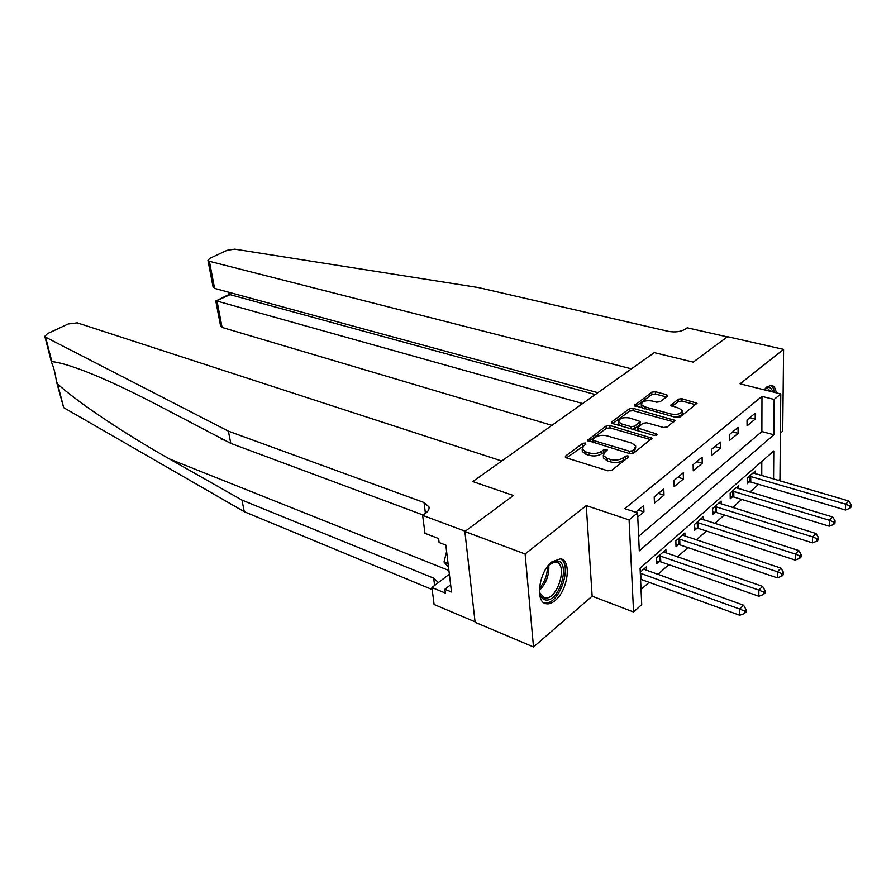 <?xml version="1.0" encoding="UTF-8"?>
<svg xmlns="http://www.w3.org/2000/svg" width="896" height="896" viewBox="0 0 896 896"><rect width="100%" height="100%" fill="white"/><g stroke="black" fill="none" stroke-linecap="round" stroke-linejoin="round"><path stroke-width="1.34" d="M585.379 443.005L582.714 443.352L565.723 455.941L565.23 456.96L566.35 457.845L607.768 470.781L611.722 470.266L628.522 457.173L627.962 455.829L625.24 456.176L623.09 457.856C619.584 460.074 615.418 460.622 610.59 459.48L607.107 458.416L603.299 455.482L604.778 452.301L607.264 449.971L603.736 449.691L601.574 451.338C598.058 453.522 593.936 454.059 589.21 452.939L585.805 451.898L582.142 449.075L583.677 445.917L585.85 444.293L585.379 443.005M584.517 445.29L566.53 457.901M627.267 458.147L623.213 460.298L623.09 457.856M605.651 451.64L601.709 453.768L601.574 451.338M776.25 392.818C775.589 388.282 773.976 385.773 771.411 385.291L766.797 386.982L764.131 389.805M551.981 561.758C538.922 571.435 534.733 602.582 546.202 603.736C548.968 604.229 551.925 603.176 555.083 600.544C567.941 590.565 571.995 560.067 560.493 558.802L551.981 561.758M667.341 396.312L667.722 395.494L666.512 394.666L655.346 391.72L651.739 392.19L634.424 405.574L676.234 417.536L679.974 417.054L697.021 403.245L681.867 398.709L678.216 399.179L670.701 405.451L678.821 408.162L682.158 410.514C681.43 413.762 677.779 414.938 671.182 414.053L644.437 406.75L641.278 404.51C642.04 401.318 645.658 400.142 652.131 400.994L656.533 402.17L660.195 401.699L667.341 396.312M638.635 536.312L761.869 431.547L761.97 396.379L774.144 399.448L780.774 393.938L779.957 479.125L778.422 480.514M212.912 286.104L207.95 260.333L209.922 258.272L227.102 250.309L234.763 249.155L478.486 287.571L668.315 331.352C675.035 332.528 680.68 331.8 685.25 329.168L687.187 327.79L727.272 336.874L693.235 362.118L727.518 336.683L783.586 349.384L740.074 383.824L780.774 393.938M464.867 531.518L525.112 553.986L533.501 646.957L475.104 622.272L464.867 531.518L513.43 495.488L472.763 481.555L654.282 352.632L693.235 362.118L654.282 352.632L631.456 368.85L209.384 261.307L214.592 288.389L597.878 392.694M533.501 646.957L592.144 596.176L586.264 505.579L525.112 553.986M586.264 505.579L629.082 519.915L637.571 512.859L639.285 550.85L773.886 434.784L774.144 399.448M761.97 396.379L624.803 508.648L637.571 512.859M609.885 425.499L606.144 425.981L587.462 440.44L629.787 453.656L633.685 453.141L652.075 438.2L609.885 425.499L610.008 427.874L606.278 428.366L588.784 441.358M611.822 421.781L629.362 408.778L633.035 408.296L674.968 420.392L667.229 426.989L663.443 427.482L646.688 422.778L642.936 423.259L637.538 427.952L656.242 433.832L657.115 434.47L654.147 435.456L612.528 423.528L611.374 422.688L611.822 421.781L611.901 423.27M780.394 433.149L782.723 431.144L783.586 349.384M637.762 517.026L643.944 511.874L643.675 505.613L635.678 512.232M654.45 503.104L664.003 495.152L663.779 488.947L654.214 496.877L654.45 503.104M674.173 486.662L683.413 478.957L683.245 472.819L673.982 480.491L674.173 486.662M693.269 470.747L702.218 463.277L702.094 457.206L693.123 464.643L693.269 470.747M711.76 455.325L720.429 448.09L720.35 442.075L711.659 449.277L711.76 455.325M729.68 440.373L738.091 433.362L738.058 427.414L729.624 434.392L729.68 440.373M747.062 425.891L755.216 419.082L755.216 413.19L747.04 419.955L747.062 425.891M641.043 589.512L649.096 582.288M657.81 574.493L668.808 564.648M677.421 556.954L687.904 547.568M696.405 539.963L706.395 531.026M714.795 523.51L724.315 514.987M732.614 507.562L741.698 499.43M749.896 492.094L758.565 484.333M761.746 475.653L761.79 461.462M646.442 570.427L646.296 566.91L640.259 572.219M666.008 553.011L665.896 549.651L656.566 557.872L656.79 563.808L659.333 561.568M684.97 536.155L684.88 532.941L675.842 540.893L676.021 546.784L678.485 544.611M703.338 519.814L703.282 516.746L694.512 524.451L694.658 530.286L697.032 528.181M721.146 503.989L721.112 501.043L712.622 508.525L712.712 514.293L715.019 512.254M738.427 488.645L738.416 485.811L730.173 493.069L730.229 498.792L732.469 496.81M755.205 473.749L755.205 471.038L747.208 478.072L747.219 483.75L749.392 481.824M773.562 479.091L773.774 450.957L640.08 568.198L641.715 604.587L633.562 612.002L629.082 519.915M592.144 596.176L633.562 612.002M761.869 431.547L773.886 434.784M643.944 511.874L638.333 510.037M664.003 495.152L658.426 493.394M683.413 478.957L677.869 477.277M702.218 463.277L696.707 461.664M720.429 448.09L714.963 446.544M738.091 433.362L732.659 431.883M755.216 419.082L749.818 417.659M582.49 449.814L582.299 451.494L585.962 454.328L585.805 451.898M601.709 453.768C598.203 455.952 594.093 456.49 589.366 455.37L585.962 454.328M603.624 456.198L603.434 457.923L607.242 460.858L607.107 458.416M623.213 460.298C619.707 462.538 615.541 463.075 610.725 461.922L607.242 460.858M650.832 437.282L650.933 439.701L610.008 427.874M592.782 439.141L593.264 440.418L629.395 451.203L632.106 450.845L634.334 449.109L635.723 446.051L631.814 443.117L607.174 435.882C602.526 434.818 598.483 435.344 595.045 437.461L592.782 439.141M592.592 442.019L592.928 442.602M630.291 453.768L632.218 453.286L632.106 450.845M635.768 447.059L634.446 451.55L632.218 453.286M612.707 423.584L629.474 411.13L629.362 408.778M673.714 419.496L673.781 421.882L633.136 410.648L629.474 411.13M637.627 430.058L637.986 430.819M629.608 417.973C622.989 417.077 619.282 418.309 618.498 421.669L621.622 423.954L631.019 426.63L634.782 426.149L640.181 421.478L629.608 417.973M618.576 423.304L620.234 425.734M632.296 429.195L634.883 428.534L634.782 426.149M640.192 421.77L639.867 424.749L634.883 428.534M641.346 406.134L642.712 408.352M673.624 416.819C679.213 416.819 682.08 415.509 682.226 412.888L682.181 411.32M695.755 402.36L695.8 404.723L681.934 401.05L678.283 401.531L672.011 406.336M666.467 396.962L655.435 394.038L651.829 394.509L635.757 406.448M640.573 579.219L739.749 615.261L739.715 609.045L743.59 605.203L643.698 569.195M640.304 573.227L739.715 609.045L744.43 611.027L744.442 613.514L745.998 611.979L745.987 609.493L744.43 611.027M743.59 605.203L745.987 609.493M744.442 613.514L739.749 615.261M228.379 431.155L424.054 502.544L428.938 506.856C429.464 509.107 428.322 511.258 425.533 513.307L422.643 515.357L465.248 531.238L513.43 495.488L472.763 481.555L501.726 460.992L77.19 322.829L68.219 323.982L47.544 333.581L44.822 336.347L45.584 337.165L228.379 431.155L230.798 443.386L157.618 405.07C129.942 390.611 105.84 379.378 85.31 371.37C69.787 365.445 58.643 362.197 51.867 361.626L51.509 362.376C53.659 367.013 55.306 373.408 56.448 381.562L57.613 384.003C75.846 400.814 121.542 431.928 169.579 459.021L241.976 500.102L433.686 578.155L438.413 582.557M241.976 500.102L244.272 511.717L432.186 589.546M423.125 515.021L230.798 443.386M57.613 384.003L63.683 407.635L244.272 511.717M422.643 515.357L424.962 533.322L438.614 538.552L439.107 542.506L445.838 545.104L451.517 591.987L444.875 589.266L445.346 593.062L431.917 587.518L434.101 604.498L475.048 621.802M449.355 574.202L431.917 587.518M63.683 407.635L56.448 381.562M450.643 584.808L444.875 589.266M225.445 440.586L220.517 438.749L220.349 437.92M582.635 403.525L217.022 301.078L222.085 327.421L220.64 326.234M551.914 425.342L222.085 327.421M207.95 260.333L209.384 261.307M595.28 394.542L230.082 294.661L215.802 301.101M228.861 294.571L230.082 294.661L229.678 292.499M212.957 286.339L214.592 288.389M656.701 561.299L660.744 561.826L758.845 596.243L758.856 590.083L762.608 586.376L663.376 551.869M659.109 555.632L758.856 590.083L763.504 592.043L763.493 594.507L764.994 593.006L765.005 590.554L763.504 592.043M762.608 586.376L765.005 590.554M763.493 594.507L758.845 596.243M675.954 544.365L679.885 544.858L777.314 577.853L777.37 571.76L780.998 568.165L682.438 535.08M678.306 538.731L777.37 571.76L781.939 573.686L781.906 576.128L783.362 574.683L783.384 572.242L781.939 573.686M780.998 568.165L783.384 572.242M781.906 576.128L777.314 577.853M694.602 527.957L698.421 528.416L795.178 560.067L795.278 554.03L798.784 550.558L700.918 518.829M696.909 522.357L795.278 554.03L799.77 555.923L799.725 558.342L801.125 556.942L801.17 554.523L799.77 555.923M798.784 550.558L801.17 554.523M799.725 558.342L795.178 560.067M712.678 512.053L716.397 512.478L812.47 542.853L812.605 536.872L816.01 533.512L718.827 503.059M714.93 506.486L812.605 536.872L817.029 538.731L816.962 541.128L818.317 539.773L818.384 537.387L817.029 538.731M816.01 533.512L818.384 537.387M816.962 541.128L812.47 542.853M548.442 565.331L556.472 561.008C570.819 560.09 560.739 600.309 546.728 600.062C542.461 599.995 540.008 596.736 539.358 590.285L539.336 589.915M539.661 592.637L544.533 598.035L545.866 598.136C558.163 598.472 567.974 563.528 555.968 562.106L550.435 563.506M544.298 602.818L546 602.941C560.258 603.322 572.846 563.618 560.034 558.734M446.611 551.421L444.024 562.038L448.526 567.28M448.09 563.64L444.024 562.038M764.646 389.166C768.499 386.154 771.21 387.083 772.766 391.955M770.672 391.429L767.514 388.371L764.736 389.077M774.346 392.347C773.808 388.595 772.542 386.232 770.582 385.258M730.206 496.619L733.824 497.022L829.214 526.187L829.394 520.262L832.686 516.992L736.187 487.771M732.424 491.086L829.394 520.262L833.739 522.088L833.661 524.462L834.971 523.152L835.05 520.778L833.739 522.088M832.686 516.992L835.05 520.778M833.661 524.462L829.214 526.187M747.219 481.656L750.747 482.026L845.443 510.026L845.645 504.157L848.837 500.998L753.043 472.931M749.381 476.157L845.645 504.157L849.923 505.96L849.845 508.312L851.11 507.046L851.2 504.694L849.923 505.96M848.837 500.998L851.2 504.694M849.845 508.312L845.443 510.026M582.87 445.76L582.714 443.352M625.352 458.629L625.24 456.176M603.87 452.122L603.736 449.691M589.366 455.37L589.21 452.939M610.725 461.922L610.59 459.48M565.846 457.632L565.723 455.941M588.034 441.078L587.933 439.477M606.278 428.366L606.144 425.981M593.398 442.747L593.264 440.418M629.507 453.566L629.395 451.203M634.446 451.55L634.334 449.109M633.136 410.648L633.035 408.296M638.837 431.066L638.747 428.837M656.298 435.378L656.242 433.832M621.734 426.16L621.622 423.954M631.12 428.859L631.019 426.63M639.867 424.749L639.766 422.363M644.526 408.856L644.437 406.75M671.25 416.17L671.182 414.053M671.138 405.966L671.093 404.622M678.283 401.531L678.216 399.179M681.934 401.05L681.867 398.709M634.894 406.112L634.827 404.723M651.829 394.509L651.739 392.19M655.435 394.038L655.346 391.72M666.59 396.872L666.512 394.666M640.987 579.342L640.707 573.35M169.579 459.021L448.918 570.506M433.686 578.155L434.616 585.458M425.432 513.374L424.054 502.544M45.584 337.165L51.867 361.626M659.714 561.602L659.501 555.666M660.744 561.826L660.52 555.89M678.866 544.645L678.686 538.765M679.885 544.858L679.706 538.966M697.413 528.214L697.29 522.39M698.421 528.416L698.298 522.592M715.4 512.288L715.31 506.509M716.397 512.478L716.307 506.699M548.778 564.984C549.394 574.874 546.258 583.352 539.37 590.408M539.426 588.235C544.768 582.053 547.434 574.862 547.411 566.653M732.838 496.843L732.794 491.12M733.824 497.022L733.779 491.299M749.762 481.846L749.75 476.179M750.747 482.026L750.736 476.358M546.202 603.736L544.118 602.907M582.299 451.494L582.142 449.075M603.434 457.923L603.299 455.482M592.603 442.21L592.458 439.813M637.638 430.349L637.538 427.952M618.621 424.043L618.498 421.669M641.379 406.862L641.278 404.51M429.083 507.965L428.938 506.856M44.822 336.347L51.509 362.376M220.662 326.334L215.79 301.056M228.995 294.504L215.947 300.91M228.357 292.141L228.816 294.594M542.864 597.386L544.533 598.035"/></g></svg>

